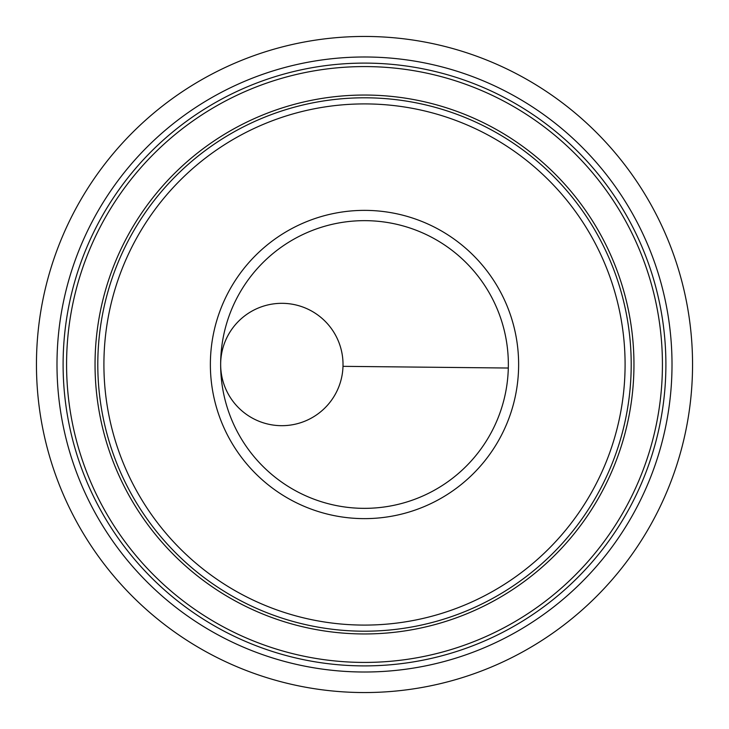 <?xml version="1.0" encoding="UTF-8"?>
<svg xmlns="http://www.w3.org/2000/svg" width="729" height="729" viewBox="0 0 729 729"><rect width="100%" height="100%" fill="white"/><g stroke="black" fill="none" stroke-linecap="round" stroke-linejoin="round"><path stroke-width="1.09" d="M342.994 366.341A61.181 61.181 0 0 1 281.841 425.681A61.181 61.181 0 0 1 220.659 365.092A61.181 61.181 0 0 1 220.65 364.518A61.181 61.181 0 0 1 281.841 303.319A61.181 61.181 0 0 1 342.994 366.341L508.304 368.027M364.5 508.35A143.85 143.85 0 0 0 508.35 364.5A143.85 143.85 0 0 0 364.5 220.65A143.85 143.85 0 0 0 220.65 364.5A143.85 143.85 0 0 0 364.5 508.35A143.85 143.85 0 0 1 220.65 364.5A143.85 143.85 0 0 1 364.5 220.65M364.5 633.957A269.457 269.457 0 0 1 95.043 364.5A269.457 269.457 0 0 1 364.5 95.043A269.457 269.457 0 0 1 633.957 364.5A269.457 269.457 0 0 1 364.5 633.957M364.5 662.424A297.924 297.924 0 0 1 66.576 364.5A297.924 297.924 0 0 1 364.5 66.576A297.924 297.924 0 0 1 662.424 364.5A297.924 297.924 0 0 1 364.5 662.424M364.5 692.55A328.05 328.05 0 0 0 692.55 364.5A328.05 328.05 0 0 0 364.5 36.45A328.05 328.05 0 0 0 36.45 364.5A328.05 328.05 0 0 0 364.5 692.55M220.677 362.659L220.696 360.973M364.5 665.896A301.396 301.396 0 0 0 665.896 364.5A301.396 301.396 0 0 0 364.5 63.104A301.396 301.396 0 0 0 63.104 364.5A301.396 301.396 0 0 0 364.5 665.896M364.5 56.99A307.51 307.51 0 0 1 672.01 364.5A307.51 307.51 0 0 1 364.5 672.01A307.51 307.51 0 0 1 56.99 364.5A307.51 307.51 0 0 1 364.5 56.99M364.5 625.09A260.59 260.59 0 0 0 625.09 364.5A260.59 260.59 0 0 0 364.5 103.91A260.59 260.59 0 0 0 103.91 364.5A260.59 260.59 0 0 0 364.5 625.09M364.5 97.795A266.705 266.705 0 0 1 631.205 364.5A266.705 266.705 0 0 1 364.5 631.205A266.705 266.705 0 0 1 97.795 364.5A266.705 266.705 0 0 1 364.5 97.795M364.5 210.371A154.129 154.129 0 0 1 518.629 364.5A154.129 154.129 0 0 1 364.5 518.629A154.129 154.129 0 0 1 210.371 364.5A154.129 154.129 0 0 1 364.5 210.371M220.65 365.092L220.65 364.017L220.65 365.092"/></g></svg>
